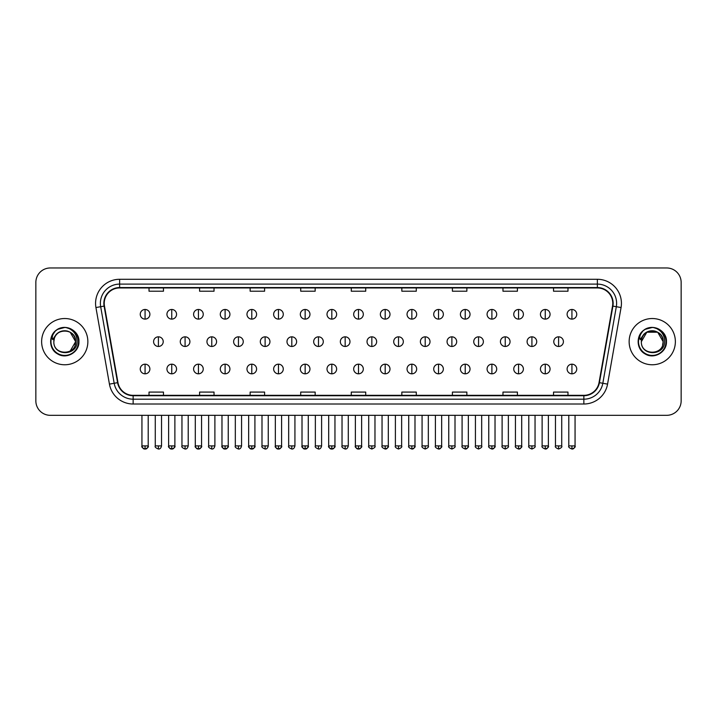 <?xml version="1.0" encoding="UTF-8"?>
<svg xmlns="http://www.w3.org/2000/svg" width="717" height="717" viewBox="0 0 717 717"><rect width="100%" height="100%" fill="white"/><g stroke="black" fill="none" stroke-linecap="round" stroke-linejoin="round"><path stroke-width="1.08" d="M41.631 341.642A23.114 23.114 0 0 0 64.745 364.765A23.114 23.114 0 0 0 87.859 341.642A23.114 23.114 0 0 0 64.745 318.527A23.114 23.114 0 0 0 41.631 341.642A23.114 23.114 0 0 0 64.745 364.765A23.114 23.114 0 0 0 87.859 341.642A23.114 23.114 0 0 0 64.745 318.527A23.114 23.114 0 0 0 41.631 341.642M629.141 341.642A23.114 23.114 0 0 0 652.255 364.765A23.114 23.114 0 0 0 675.369 341.642A23.114 23.114 0 0 0 652.255 318.527A23.114 23.114 0 0 0 629.141 341.642A23.114 23.114 0 0 0 652.255 364.765A23.114 23.114 0 0 0 675.369 341.642A23.114 23.114 0 0 0 652.255 318.527A23.114 23.114 0 0 0 629.141 341.642M104.234 303.363A15.407 15.407 0 0 1 119.64 287.947L597.36 287.947A15.407 15.407 0 0 1 612.533 306.034L599.036 382.609A15.407 15.407 0 0 1 583.853 395.336L133.147 395.336A15.407 15.407 0 0 1 117.964 382.609L104.467 306.034A15.407 15.407 0 0 1 104.234 303.363M103.848 303.363A15.792 15.792 0 0 0 104.09 306.105L117.588 382.672A15.792 15.792 0 0 0 133.147 395.721L583.853 395.721A15.792 15.792 0 0 0 599.412 382.672L612.91 306.105A15.792 15.792 0 0 0 597.36 287.562L119.64 287.562A15.792 15.792 0 0 0 103.848 303.363M95.935 307.539A24.082 24.082 0 0 1 119.64 279.28L597.36 279.28A24.082 24.082 0 0 1 621.065 307.539L607.568 384.115A24.082 24.082 0 0 1 583.853 404.012L133.147 404.012A24.082 24.082 0 0 1 109.432 384.115L95.935 307.539L100.676 306.706A19.26 19.26 0 0 1 119.64 284.102L597.36 284.102A19.26 19.26 0 0 1 616.324 306.706L602.827 383.272A19.26 19.26 0 0 1 583.853 399.19L133.147 399.19A19.26 19.26 0 0 1 114.173 383.272L100.676 306.706A19.26 19.26 0 0 1 100.38 303.363M681.15 282.408A14.448 14.448 0 0 0 666.702 267.97L50.298 267.97A14.448 14.448 0 0 0 35.85 282.408L35.85 400.875A14.448 14.448 0 0 0 50.298 415.322L666.702 415.322A14.448 14.448 0 0 0 681.15 400.875L681.15 282.408L681.15 400.875M351.276 287.947L351.276 291.21L365.724 291.21L365.724 287.947M300.71 287.947L300.71 291.21L315.157 291.21L315.157 287.947M250.143 287.947L250.143 291.21L264.591 291.21L264.591 287.947M199.586 287.947L199.586 291.21L214.033 291.21L214.033 287.947M149.019 287.947L149.019 291.21L163.467 291.21L163.467 287.947M401.843 287.947L401.843 291.21L416.29 291.21L416.29 287.947M452.409 287.947L452.409 291.21L466.857 291.21L466.857 287.947M502.967 287.947L502.967 291.21L517.414 291.21L517.414 287.947M553.533 287.947L553.533 291.21L567.981 291.21L567.981 287.947M365.724 395.336L365.724 392.082L351.276 392.082L351.276 395.336M315.157 395.336L315.157 392.082L300.71 392.082L300.71 395.336M264.591 395.336L264.591 392.082L250.143 392.082L250.143 395.336M214.033 395.336L214.033 392.082L199.586 392.082L199.586 395.336M163.467 395.336L163.467 392.082L149.019 392.082L149.019 395.336M416.29 395.336L416.29 392.082L401.843 392.082L401.843 395.336M466.857 395.336L466.857 392.082L452.409 392.082L452.409 395.336M517.414 395.336L517.414 392.082L502.967 392.082L502.967 395.336M567.981 395.336L567.981 392.082L553.533 392.082L553.533 395.336M35.85 282.408L35.85 400.875M666.702 267.97L50.298 267.97M50.298 415.322L666.702 415.322M145.067 309.475A4.813 4.813 0 0 0 140.254 314.288A4.813 4.813 0 0 0 145.067 319.11A4.813 4.813 0 0 0 149.889 314.288A4.813 4.813 0 0 0 145.067 309.475L145.067 319.11A4.813 4.813 0 0 0 149.889 314.288A4.813 4.813 0 0 0 145.067 309.475M158.412 336.829A4.813 4.813 0 0 0 153.59 341.642A4.813 4.813 0 0 0 158.412 346.463A4.813 4.813 0 0 0 163.225 341.642A4.813 4.813 0 0 0 158.412 336.829L158.412 346.463A4.813 4.813 0 0 0 163.225 341.642A4.813 4.813 0 0 0 158.412 336.829M145.067 364.182A4.813 4.813 0 0 0 140.254 368.995A4.813 4.813 0 0 0 145.067 373.817A4.813 4.813 0 0 0 149.889 368.995A4.813 4.813 0 0 0 145.067 364.182L145.067 373.817A4.813 4.813 0 0 0 149.889 368.995A4.813 4.813 0 0 0 145.067 364.182M171.748 309.475A4.813 4.813 0 0 0 166.936 314.288A4.813 4.813 0 0 0 171.748 319.11A4.813 4.813 0 0 0 176.561 314.288A4.813 4.813 0 0 0 171.748 309.475L171.748 319.11A4.813 4.813 0 0 0 176.561 314.288A4.813 4.813 0 0 0 171.748 309.475M198.43 309.475A4.813 4.813 0 0 0 193.608 314.288A4.813 4.813 0 0 0 198.43 319.11A4.813 4.813 0 0 0 203.243 314.288A4.813 4.813 0 0 0 198.43 309.475L198.43 319.11A4.813 4.813 0 0 0 203.243 314.288A4.813 4.813 0 0 0 198.43 309.475M225.102 309.475A4.813 4.813 0 0 0 220.289 314.288A4.813 4.813 0 0 0 225.102 319.11A4.813 4.813 0 0 0 229.924 314.288A4.813 4.813 0 0 0 225.102 309.475L225.102 319.11A4.813 4.813 0 0 0 229.924 314.288A4.813 4.813 0 0 0 225.102 309.475M251.784 309.475A4.813 4.813 0 0 0 246.971 314.288A4.813 4.813 0 0 0 251.784 319.11A4.813 4.813 0 0 0 256.596 314.288A4.813 4.813 0 0 0 251.784 309.475L251.784 319.11A4.813 4.813 0 0 0 256.596 314.288A4.813 4.813 0 0 0 251.784 309.475M185.085 336.829A4.813 4.813 0 0 0 180.272 341.642A4.813 4.813 0 0 0 185.085 346.463A4.813 4.813 0 0 0 189.906 341.642A4.813 4.813 0 0 0 185.085 336.829L185.085 346.463A4.813 4.813 0 0 0 189.906 341.642A4.813 4.813 0 0 0 185.085 336.829M211.766 336.829A4.813 4.813 0 0 0 206.953 341.642A4.813 4.813 0 0 0 211.766 346.463A4.813 4.813 0 0 0 216.579 341.642A4.813 4.813 0 0 0 211.766 336.829L211.766 346.463A4.813 4.813 0 0 0 216.579 341.642A4.813 4.813 0 0 0 211.766 336.829M238.447 336.829A4.813 4.813 0 0 0 233.625 341.642A4.813 4.813 0 0 0 238.447 346.463A4.813 4.813 0 0 0 243.26 341.642A4.813 4.813 0 0 0 238.447 336.829L238.447 346.463A4.813 4.813 0 0 0 243.26 341.642A4.813 4.813 0 0 0 238.447 336.829M54.358 338.37L53.847 341.642C53.246 356.43 77.167 356.161 77.086 341.642C77.131 335.637 74.451 331.281 69.047 328.556L65.794 327.49C61.868 327.257 58.409 328.413 55.406 330.949L53.443 333.763C52.251 335.78 51.991 337.743 52.664 339.634L56.168 334.445C59.43 331.173 63.32 330.098 67.828 331.209A10.889 10.889 0 0 0 54.358 338.37L53.856 341.642C53.192 327.597 76.298 327.597 75.635 341.642L70.185 351.07M53.856 341.642C53.192 327.597 76.298 327.597 75.635 341.642C75.294 336.416 72.695 332.939 67.828 331.209L70.185 332.213L75.635 341.642C76.298 355.686 53.192 355.686 53.856 341.642C53.192 327.597 76.298 327.597 75.635 341.642L75.088 345.047M55.442 330.922L57.647 329.354L64.853 327.445L57.647 329.354L55.442 330.922L57.647 329.354L64.853 327.445L57.647 329.354L55.442 330.922L57.647 329.354L64.853 327.445M55.406 330.949C63.679 322.838 79.596 329.874 78.942 341.642C79.426 352.146 66.493 359.611 57.647 353.938C48.317 349.107 48.317 334.176 57.647 329.354C66.493 323.681 79.426 331.146 78.942 341.642C79.426 352.146 66.493 359.611 57.647 353.938C48.317 349.107 48.317 334.176 57.647 329.354C66.493 323.681 79.426 331.146 78.942 341.642C79.426 352.146 66.493 359.611 57.647 353.938C48.317 349.107 48.317 334.176 57.647 329.354C66.493 323.681 79.426 331.146 78.942 341.642C79.426 352.146 66.493 359.611 57.647 353.938C48.317 349.107 48.317 334.176 57.647 329.354C66.493 323.681 79.426 331.146 78.942 341.642C79.426 352.146 66.493 359.611 57.647 353.938C48.317 349.107 48.317 334.176 57.647 329.354C65.014 325.912 71.27 327.319 76.414 333.557M641.876 338.37L641.356 341.642C640.756 356.43 664.677 356.161 664.596 341.642C664.641 335.637 661.961 331.281 656.557 328.556L653.304 327.49C649.378 327.257 645.918 328.413 642.925 330.949L640.962 333.763C639.761 335.78 639.501 337.743 640.173 339.634L643.678 334.445C646.949 331.173 650.83 330.098 655.338 331.209A10.889 10.889 0 0 0 641.876 338.37L641.365 341.642C640.702 327.597 663.808 327.597 663.144 341.642C663.808 355.686 640.702 355.686 641.365 341.642C640.702 327.597 663.808 327.597 663.144 341.642L662.598 345.047M655.338 331.209L657.695 332.213L663.144 341.642C662.804 336.416 660.205 332.939 655.338 331.209M641.365 341.642L646.815 332.213L657.695 332.213M642.952 330.922L645.157 329.354L652.371 327.445L645.157 329.354L642.952 330.922L645.157 329.354L652.371 327.445L645.157 329.354L642.952 330.922L645.157 329.354L652.371 327.445M642.925 330.949C651.188 322.838 667.115 329.874 666.452 341.642C666.935 352.146 654.003 359.611 645.157 353.938C635.827 349.107 635.827 334.176 645.157 329.354C654.003 323.681 666.935 331.146 666.452 341.642C666.935 352.146 654.003 359.611 645.157 353.938C635.827 349.107 635.827 334.176 645.157 329.354C654.003 323.681 666.935 331.146 666.452 341.642C666.935 352.146 654.003 359.611 645.157 353.938C635.827 349.107 635.827 334.176 645.157 329.354C654.003 323.681 666.935 331.146 666.452 341.642C666.935 352.146 654.003 359.611 645.157 353.938C635.827 349.107 635.827 334.176 645.157 329.354C654.003 323.681 666.935 331.146 666.452 341.642C666.935 352.146 654.003 359.611 645.157 353.938C635.827 349.107 635.827 334.176 645.157 329.354C652.524 325.912 658.78 327.319 663.924 333.557M278.465 309.475A4.813 4.813 0 0 0 273.652 314.288A4.813 4.813 0 0 0 278.465 319.11A4.813 4.813 0 0 0 283.278 314.288A4.813 4.813 0 0 0 278.465 309.475L278.465 319.11A4.813 4.813 0 0 0 283.278 314.288A4.813 4.813 0 0 0 278.465 309.475M305.146 309.475A4.813 4.813 0 0 0 300.324 314.288A4.813 4.813 0 0 0 305.146 319.11A4.813 4.813 0 0 0 309.959 314.288A4.813 4.813 0 0 0 305.146 309.475L305.146 319.11A4.813 4.813 0 0 0 309.959 314.288A4.813 4.813 0 0 0 305.146 309.475M331.819 309.475A4.813 4.813 0 0 0 327.006 314.288A4.813 4.813 0 0 0 331.819 319.11A4.813 4.813 0 0 0 336.64 314.288A4.813 4.813 0 0 0 331.819 309.475L331.819 319.11A4.813 4.813 0 0 0 336.64 314.288A4.813 4.813 0 0 0 331.819 309.475M265.12 336.829A4.813 4.813 0 0 0 260.307 341.642A4.813 4.813 0 0 0 265.12 346.463A4.813 4.813 0 0 0 269.942 341.642A4.813 4.813 0 0 0 265.12 336.829L265.12 346.463A4.813 4.813 0 0 0 269.942 341.642A4.813 4.813 0 0 0 265.12 336.829M291.801 336.829A4.813 4.813 0 0 0 286.988 341.642A4.813 4.813 0 0 0 291.801 346.463A4.813 4.813 0 0 0 296.623 341.642A4.813 4.813 0 0 0 291.801 336.829L291.801 346.463A4.813 4.813 0 0 0 296.623 341.642A4.813 4.813 0 0 0 291.801 336.829M318.482 336.829A4.813 4.813 0 0 0 313.67 341.642A4.813 4.813 0 0 0 318.482 346.463A4.813 4.813 0 0 0 323.295 341.642A4.813 4.813 0 0 0 318.482 336.829L318.482 346.463A4.813 4.813 0 0 0 323.295 341.642A4.813 4.813 0 0 0 318.482 336.829M358.5 309.475A4.813 4.813 0 0 0 353.687 314.288A4.813 4.813 0 0 0 358.5 319.11A4.813 4.813 0 0 0 363.313 314.288A4.813 4.813 0 0 0 358.5 309.475L358.5 319.11A4.813 4.813 0 0 0 363.313 314.288A4.813 4.813 0 0 0 358.5 309.475M385.181 309.475A4.813 4.813 0 0 0 380.36 314.288A4.813 4.813 0 0 0 385.181 319.11A4.813 4.813 0 0 0 389.994 314.288A4.813 4.813 0 0 0 385.181 309.475L385.181 319.11A4.813 4.813 0 0 0 389.994 314.288A4.813 4.813 0 0 0 385.181 309.475M411.854 309.475A4.813 4.813 0 0 0 407.041 314.288A4.813 4.813 0 0 0 411.854 319.11A4.813 4.813 0 0 0 416.676 314.288A4.813 4.813 0 0 0 411.854 309.475L411.854 319.11A4.813 4.813 0 0 0 416.676 314.288A4.813 4.813 0 0 0 411.854 309.475M438.535 309.475A4.813 4.813 0 0 0 433.722 314.288A4.813 4.813 0 0 0 438.535 319.11A4.813 4.813 0 0 0 443.348 314.288A4.813 4.813 0 0 0 438.535 309.475L438.535 319.11A4.813 4.813 0 0 0 443.348 314.288A4.813 4.813 0 0 0 438.535 309.475M465.216 309.475A4.813 4.813 0 0 0 460.404 314.288A4.813 4.813 0 0 0 465.216 319.11A4.813 4.813 0 0 0 470.029 314.288A4.813 4.813 0 0 0 465.216 309.475L465.216 319.11A4.813 4.813 0 0 0 470.029 314.288A4.813 4.813 0 0 0 465.216 309.475M345.164 336.829A4.813 4.813 0 0 0 340.342 341.642A4.813 4.813 0 0 0 345.164 346.463A4.813 4.813 0 0 0 349.977 341.642A4.813 4.813 0 0 0 345.164 336.829L345.164 346.463A4.813 4.813 0 0 0 349.977 341.642A4.813 4.813 0 0 0 345.164 336.829M371.836 336.829A4.813 4.813 0 0 0 367.023 341.642A4.813 4.813 0 0 0 371.836 346.463A4.813 4.813 0 0 0 376.658 341.642A4.813 4.813 0 0 0 371.836 336.829L371.836 346.463A4.813 4.813 0 0 0 376.658 341.642A4.813 4.813 0 0 0 371.836 336.829M398.518 336.829A4.813 4.813 0 0 0 393.705 341.642A4.813 4.813 0 0 0 398.518 346.463A4.813 4.813 0 0 0 403.33 341.642A4.813 4.813 0 0 0 398.518 336.829L398.518 346.463A4.813 4.813 0 0 0 403.33 341.642A4.813 4.813 0 0 0 398.518 336.829M425.199 336.829A4.813 4.813 0 0 0 420.377 341.642A4.813 4.813 0 0 0 425.199 346.463A4.813 4.813 0 0 0 430.012 341.642A4.813 4.813 0 0 0 425.199 336.829L425.199 346.463A4.813 4.813 0 0 0 430.012 341.642A4.813 4.813 0 0 0 425.199 336.829M451.88 336.829A4.813 4.813 0 0 0 447.058 341.642A4.813 4.813 0 0 0 451.88 346.463A4.813 4.813 0 0 0 456.693 341.642A4.813 4.813 0 0 0 451.88 336.829L451.88 346.463A4.813 4.813 0 0 0 456.693 341.642A4.813 4.813 0 0 0 451.88 336.829M491.898 309.475A4.813 4.813 0 0 0 487.076 314.288A4.813 4.813 0 0 0 491.898 319.11A4.813 4.813 0 0 0 496.711 314.288A4.813 4.813 0 0 0 491.898 309.475L491.898 319.11A4.813 4.813 0 0 0 496.711 314.288A4.813 4.813 0 0 0 491.898 309.475M518.57 309.475A4.813 4.813 0 0 0 513.757 314.288A4.813 4.813 0 0 0 518.57 319.11A4.813 4.813 0 0 0 523.392 314.288A4.813 4.813 0 0 0 518.57 309.475L518.57 319.11A4.813 4.813 0 0 0 523.392 314.288A4.813 4.813 0 0 0 518.57 309.475M545.252 309.475A4.813 4.813 0 0 0 540.439 314.288A4.813 4.813 0 0 0 545.252 319.11A4.813 4.813 0 0 0 550.064 314.288A4.813 4.813 0 0 0 545.252 309.475L545.252 319.11A4.813 4.813 0 0 0 550.064 314.288A4.813 4.813 0 0 0 545.252 309.475M571.933 309.475A4.813 4.813 0 0 0 567.111 314.288A4.813 4.813 0 0 0 571.933 319.11A4.813 4.813 0 0 0 576.746 314.288A4.813 4.813 0 0 0 571.933 309.475L571.933 319.11A4.813 4.813 0 0 0 576.746 314.288A4.813 4.813 0 0 0 571.933 309.475M478.553 336.829A4.813 4.813 0 0 0 473.74 341.642A4.813 4.813 0 0 0 478.553 346.463A4.813 4.813 0 0 0 483.375 341.642A4.813 4.813 0 0 0 478.553 336.829L478.553 346.463A4.813 4.813 0 0 0 483.375 341.642A4.813 4.813 0 0 0 478.553 336.829M505.234 336.829A4.813 4.813 0 0 0 500.421 341.642A4.813 4.813 0 0 0 505.234 346.463A4.813 4.813 0 0 0 510.047 341.642A4.813 4.813 0 0 0 505.234 336.829L505.234 346.463A4.813 4.813 0 0 0 510.047 341.642A4.813 4.813 0 0 0 505.234 336.829M531.915 336.829A4.813 4.813 0 0 0 527.094 341.642A4.813 4.813 0 0 0 531.915 346.463A4.813 4.813 0 0 0 536.728 341.642A4.813 4.813 0 0 0 531.915 336.829L531.915 346.463A4.813 4.813 0 0 0 536.728 341.642A4.813 4.813 0 0 0 531.915 336.829M558.588 336.829A4.813 4.813 0 0 0 553.775 341.642A4.813 4.813 0 0 0 558.588 346.463A4.813 4.813 0 0 0 563.41 341.642A4.813 4.813 0 0 0 558.588 336.829L558.588 346.463A4.813 4.813 0 0 0 563.41 341.642A4.813 4.813 0 0 0 558.588 336.829M171.748 364.182A4.813 4.813 0 0 0 166.936 368.995A4.813 4.813 0 0 0 171.748 373.817A4.813 4.813 0 0 0 176.561 368.995A4.813 4.813 0 0 0 171.748 364.182L171.748 373.817A4.813 4.813 0 0 0 176.561 368.995A4.813 4.813 0 0 0 171.748 364.182M198.43 364.182A4.813 4.813 0 0 0 193.608 368.995A4.813 4.813 0 0 0 198.43 373.817A4.813 4.813 0 0 0 203.243 368.995A4.813 4.813 0 0 0 198.43 364.182L198.43 373.817A4.813 4.813 0 0 0 203.243 368.995A4.813 4.813 0 0 0 198.43 364.182M225.102 364.182A4.813 4.813 0 0 0 220.289 368.995A4.813 4.813 0 0 0 225.102 373.817A4.813 4.813 0 0 0 229.924 368.995A4.813 4.813 0 0 0 225.102 364.182L225.102 373.817A4.813 4.813 0 0 0 229.924 368.995A4.813 4.813 0 0 0 225.102 364.182M251.784 364.182A4.813 4.813 0 0 0 246.971 368.995A4.813 4.813 0 0 0 251.784 373.817A4.813 4.813 0 0 0 256.596 368.995A4.813 4.813 0 0 0 251.784 364.182L251.784 373.817A4.813 4.813 0 0 0 256.596 368.995A4.813 4.813 0 0 0 251.784 364.182M278.465 364.182A4.813 4.813 0 0 0 273.652 368.995A4.813 4.813 0 0 0 278.465 373.817A4.813 4.813 0 0 0 283.278 368.995A4.813 4.813 0 0 0 278.465 364.182L278.465 373.817A4.813 4.813 0 0 0 283.278 368.995A4.813 4.813 0 0 0 278.465 364.182M305.146 364.182A4.813 4.813 0 0 0 300.324 368.995A4.813 4.813 0 0 0 305.146 373.817A4.813 4.813 0 0 0 309.959 368.995A4.813 4.813 0 0 0 305.146 364.182L305.146 373.817A4.813 4.813 0 0 0 309.959 368.995A4.813 4.813 0 0 0 305.146 364.182M331.819 364.182A4.813 4.813 0 0 0 327.006 368.995A4.813 4.813 0 0 0 331.819 373.817A4.813 4.813 0 0 0 336.64 368.995A4.813 4.813 0 0 0 331.819 364.182L331.819 373.817A4.813 4.813 0 0 0 336.64 368.995A4.813 4.813 0 0 0 331.819 364.182M358.5 364.182A4.813 4.813 0 0 0 353.687 368.995A4.813 4.813 0 0 0 358.5 373.817A4.813 4.813 0 0 0 363.313 368.995A4.813 4.813 0 0 0 358.5 364.182L358.5 373.817A4.813 4.813 0 0 0 363.313 368.995A4.813 4.813 0 0 0 358.5 364.182M385.181 364.182A4.813 4.813 0 0 0 380.36 368.995A4.813 4.813 0 0 0 385.181 373.817A4.813 4.813 0 0 0 389.994 368.995A4.813 4.813 0 0 0 385.181 364.182L385.181 373.817A4.813 4.813 0 0 0 389.994 368.995A4.813 4.813 0 0 0 385.181 364.182M411.854 364.182A4.813 4.813 0 0 0 407.041 368.995A4.813 4.813 0 0 0 411.854 373.817A4.813 4.813 0 0 0 416.676 368.995A4.813 4.813 0 0 0 411.854 364.182L411.854 373.817A4.813 4.813 0 0 0 416.676 368.995A4.813 4.813 0 0 0 411.854 364.182M438.535 364.182A4.813 4.813 0 0 0 433.722 368.995A4.813 4.813 0 0 0 438.535 373.817A4.813 4.813 0 0 0 443.348 368.995A4.813 4.813 0 0 0 438.535 364.182L438.535 373.817A4.813 4.813 0 0 0 443.348 368.995A4.813 4.813 0 0 0 438.535 364.182M465.216 364.182A4.813 4.813 0 0 0 460.404 368.995A4.813 4.813 0 0 0 465.216 373.817A4.813 4.813 0 0 0 470.029 368.995A4.813 4.813 0 0 0 465.216 364.182L465.216 373.817A4.813 4.813 0 0 0 470.029 368.995A4.813 4.813 0 0 0 465.216 364.182M491.898 364.182A4.813 4.813 0 0 0 487.076 368.995A4.813 4.813 0 0 0 491.898 373.817A4.813 4.813 0 0 0 496.711 368.995A4.813 4.813 0 0 0 491.898 364.182L491.898 373.817A4.813 4.813 0 0 0 496.711 368.995A4.813 4.813 0 0 0 491.898 364.182M518.57 364.182A4.813 4.813 0 0 0 513.757 368.995A4.813 4.813 0 0 0 518.57 373.817A4.813 4.813 0 0 0 523.392 368.995A4.813 4.813 0 0 0 518.57 364.182L518.57 373.817A4.813 4.813 0 0 0 523.392 368.995A4.813 4.813 0 0 0 518.57 364.182M545.252 364.182A4.813 4.813 0 0 0 540.439 368.995A4.813 4.813 0 0 0 545.252 373.817A4.813 4.813 0 0 0 550.064 368.995A4.813 4.813 0 0 0 545.252 364.182L545.252 373.817A4.813 4.813 0 0 0 550.064 368.995A4.813 4.813 0 0 0 545.252 364.182M571.933 364.182A4.813 4.813 0 0 0 567.111 368.995A4.813 4.813 0 0 0 571.933 373.817A4.813 4.813 0 0 0 576.746 368.995A4.813 4.813 0 0 0 571.933 364.182L571.933 373.817A4.813 4.813 0 0 0 576.746 368.995A4.813 4.813 0 0 0 571.933 364.182M597.36 279.28L597.36 287.562M100.676 306.706L104.09 306.105M133.147 404.012L133.147 395.721M583.853 395.721L583.853 404.012M599.412 382.672L607.568 384.115M109.432 384.115L117.588 382.672M612.91 306.105L621.065 307.539M119.64 279.28L119.64 287.562M158.412 445.902L155.275 445.902C154.648 446.906 155.688 447.946 158.412 449.03L158.412 445.902L161.54 445.902L161.54 415.322M145.067 445.902L141.939 445.902C141.303 446.906 142.351 447.946 145.067 449.03L145.067 445.902L148.204 445.902C148.831 446.906 147.792 447.946 145.067 449.03C143.525 449.183 142.486 448.134 141.939 445.902L141.939 415.322M185.085 445.902L181.957 445.902C181.32 446.906 182.369 447.946 185.085 449.03L185.085 445.902L188.221 445.902L188.221 415.322M211.766 445.902L208.638 445.902C208.002 446.906 209.041 447.946 211.766 449.03L211.766 445.902L214.894 445.902L214.894 415.322M238.447 445.902L235.319 445.902C234.683 446.906 235.723 447.946 238.447 449.03L238.447 445.902L241.575 445.902L241.575 415.322M53.443 333.763A13.775 13.775 0 0 0 64.745 355.417A13.775 13.775 0 0 0 69.047 328.556M640.962 333.763A13.775 13.775 0 0 0 652.255 355.417A13.775 13.775 0 0 0 656.557 328.556M265.12 445.902L261.992 445.902C261.355 446.906 262.404 447.946 265.12 449.03L265.12 445.902L268.257 445.902L268.257 415.322M291.801 445.902L288.673 445.902C288.037 446.906 289.085 447.946 291.801 449.03L291.801 445.902L294.929 445.902L294.929 415.322M318.482 445.902L315.355 445.902C314.718 446.906 315.758 447.946 318.482 449.03L318.482 445.902L321.61 445.902L321.61 415.322M345.164 445.902L342.027 445.902C341.4 446.906 342.439 447.946 345.164 449.03L345.164 445.902L348.292 445.902L348.292 415.322M371.836 445.902L368.708 445.902C368.072 446.906 369.121 447.946 371.836 449.03L371.836 445.902L374.973 445.902L374.973 415.322M398.518 445.902L395.39 445.902C394.753 446.906 395.793 447.946 398.518 449.03L398.518 445.902L401.645 445.902L401.645 415.322M425.199 445.902L422.071 445.902C421.435 446.906 422.474 447.946 425.199 449.03L425.199 445.902L428.327 445.902L428.327 415.322M451.88 445.902L448.743 445.902C448.107 446.906 449.156 447.946 451.88 449.03L451.88 445.902L455.008 445.902L455.008 415.322M478.553 445.902L475.425 445.902C474.788 446.906 475.837 447.946 478.553 449.03L478.553 445.902L481.681 445.902L481.681 415.322M505.234 445.902L502.106 445.902C501.47 446.906 502.509 447.946 505.234 449.03L505.234 445.902L508.362 445.902L508.362 415.322M531.915 445.902L528.779 445.902C528.151 446.906 529.191 447.946 531.915 449.03L531.915 445.902L535.043 445.902L535.043 415.322M558.588 445.902L555.46 445.902C554.824 446.906 555.872 447.946 558.588 449.03L558.588 445.902L561.725 445.902L561.725 415.322M171.748 445.902L168.62 445.902C167.984 446.906 169.024 447.946 171.748 449.03L171.748 445.902L174.876 445.902C175.513 446.906 174.473 447.946 171.748 449.03C170.207 449.183 169.167 448.134 168.62 445.902L168.62 415.322M198.43 445.902L195.293 445.902C194.665 446.906 195.705 447.946 198.43 449.03L198.43 445.902L201.558 445.902C202.194 446.906 201.145 447.946 198.43 449.03C196.888 449.183 195.84 448.134 195.293 445.902L195.293 415.322M225.102 445.902L221.974 445.902C221.338 446.906 222.387 447.946 225.102 449.03L225.102 445.902L228.239 445.902C228.875 446.906 227.827 447.946 225.102 449.03C223.57 449.183 222.521 448.134 221.974 445.902L221.974 415.322M251.784 445.902L248.656 445.902C248.019 446.906 249.059 447.946 251.784 449.03L251.784 445.902L254.911 445.902C255.548 446.906 254.508 447.946 251.784 449.03C250.242 449.183 249.202 448.134 248.656 445.902L248.656 415.322M278.465 445.902L275.337 445.902C274.701 446.906 275.74 447.946 278.465 449.03L278.465 445.902L281.593 445.902C282.229 446.906 281.189 447.946 278.465 449.03C276.923 449.183 275.884 448.134 275.337 445.902L275.337 415.322M305.146 445.902L302.009 445.902C301.373 446.906 302.422 447.946 305.146 449.03L305.146 445.902L308.274 445.902C308.91 446.906 307.862 447.946 305.146 449.03C303.605 449.183 302.556 448.134 302.009 445.902L302.009 415.322M331.819 445.902L328.691 445.902C328.054 446.906 329.103 447.946 331.819 449.03L331.819 445.902L334.956 445.902C335.583 446.906 334.543 447.946 331.819 449.03C330.277 449.183 329.237 448.134 328.691 445.902L328.691 415.322M358.5 445.902L355.372 445.902C354.736 446.906 355.775 447.946 358.5 449.03L358.5 445.902L361.628 445.902L361.628 415.322L361.628 445.902C362.264 446.906 361.225 447.946 358.5 449.03C356.958 449.183 355.919 448.134 355.372 445.902L355.372 415.322M385.181 445.902L382.044 445.902C381.417 446.906 382.457 447.946 385.181 449.03L385.181 445.902L388.309 445.902C388.946 446.906 387.897 447.946 385.181 449.03C386.723 449.183 387.763 448.134 388.309 445.902L388.309 415.322M411.854 445.902L408.726 445.902L408.726 415.322L408.726 445.902C408.09 446.906 409.138 447.946 411.854 449.03L411.854 445.902L414.991 445.902C415.627 446.906 414.578 447.946 411.854 449.03C413.395 449.183 414.444 448.134 414.991 445.902L414.991 415.322M438.535 445.902L435.407 445.902C434.771 446.906 435.811 447.946 438.535 449.03L438.535 445.902L441.663 445.902C442.299 446.906 441.26 447.946 438.535 449.03C440.077 449.183 441.116 448.134 441.663 445.902L441.663 415.322M465.216 445.902L462.089 445.902L462.089 415.322L462.089 445.902C461.452 446.906 462.492 447.946 465.216 449.03L465.216 445.902L468.344 445.902C468.981 446.906 467.941 447.946 465.216 449.03C466.758 449.183 467.798 448.134 468.344 445.902L468.344 415.322M491.898 445.902L488.761 445.902C488.125 446.906 489.173 447.946 491.898 449.03L491.898 445.902L495.026 445.902L495.026 415.322L495.026 445.902C495.662 446.906 494.613 447.946 491.898 449.03C493.43 449.183 494.479 448.134 495.026 445.902M518.57 445.902L515.442 445.902C514.806 446.906 515.855 447.946 518.57 449.03L518.57 445.902L521.707 445.902C522.334 446.906 521.295 447.946 518.57 449.03C520.112 449.183 521.16 448.134 521.707 445.902L521.707 415.322M545.252 445.902L542.124 445.902C541.487 446.906 542.527 447.946 545.252 449.03L545.252 445.902L548.38 445.902C549.016 446.906 547.976 447.946 545.252 449.03C546.793 449.183 547.833 448.134 548.38 445.902L548.38 415.322M571.933 445.902L568.796 445.902C568.169 446.906 569.208 447.946 571.933 449.03L571.933 445.902L575.061 445.902C575.697 446.906 574.649 447.946 571.933 449.03C573.475 449.183 574.514 448.134 575.061 445.902L575.061 415.322M155.275 445.902L155.275 415.322M161.54 445.902C160.993 448.134 159.954 449.183 158.412 449.03M145.067 449.03C146.609 449.183 147.657 448.134 148.204 445.902L148.204 415.322M181.957 445.902L181.957 415.322M188.221 445.902C187.675 448.134 186.626 449.183 185.085 449.03M208.638 445.902L208.638 415.322M214.894 445.902C214.347 448.134 213.308 449.183 211.766 449.03M235.319 445.902L235.319 415.322M241.575 445.902C241.029 448.134 239.989 449.183 238.447 449.03M261.992 445.902L261.992 415.322M268.257 445.902C267.71 448.134 266.661 449.183 265.12 449.03M288.673 445.902L288.673 415.322M294.929 445.902C294.391 448.134 293.343 449.183 291.801 449.03M315.355 445.902L315.355 415.322M321.61 445.902C321.064 448.134 320.024 449.183 318.482 449.03M342.027 445.902L342.027 415.322M348.292 445.902C347.745 448.134 346.705 449.183 345.164 449.03M368.708 445.902L368.708 415.322M374.973 445.902C375.6 446.906 374.561 447.946 371.836 449.03M395.39 445.902L395.39 415.322M401.645 445.902C402.282 446.906 401.242 447.946 398.518 449.03M422.071 445.902L422.071 415.322M428.327 445.902C428.963 446.906 427.915 447.946 425.199 449.03M448.743 445.902L448.743 415.322M455.008 445.902C455.645 446.906 454.596 447.946 451.88 449.03M475.425 445.902L475.425 415.322M481.681 445.902C482.317 446.906 481.277 447.946 478.553 449.03M502.106 445.902L502.106 415.322M508.362 445.902C508.998 446.906 507.959 447.946 505.234 449.03M528.779 445.902L528.779 415.322M535.043 445.902C535.68 446.906 534.631 447.946 531.915 449.03M555.46 445.902L555.46 415.322M561.725 445.902C562.352 446.906 561.312 447.946 558.588 449.03M171.748 449.03C173.29 449.183 174.33 448.134 174.876 445.902L174.876 415.322M198.43 449.03C199.971 449.183 201.011 448.134 201.558 445.902L201.558 415.322M225.102 449.03C226.644 449.183 227.692 448.134 228.239 445.902L228.239 415.322M251.784 449.03C253.325 449.183 254.365 448.134 254.911 445.902L254.911 415.322M278.465 449.03C280.006 449.183 281.046 448.134 281.593 445.902L281.593 415.322M305.146 449.03C306.679 449.183 307.727 448.134 308.274 445.902L308.274 415.322M331.819 449.03C333.36 449.183 334.409 448.134 334.956 445.902L334.956 415.322M361.628 445.902C361.081 448.134 360.042 449.183 358.5 449.03M382.044 445.902L382.044 415.322M435.407 445.902L435.407 415.322M488.761 445.902L488.761 415.322M515.442 445.902L515.442 415.322M542.124 445.902L542.124 415.322M568.796 445.902L568.796 415.322"/></g></svg>
